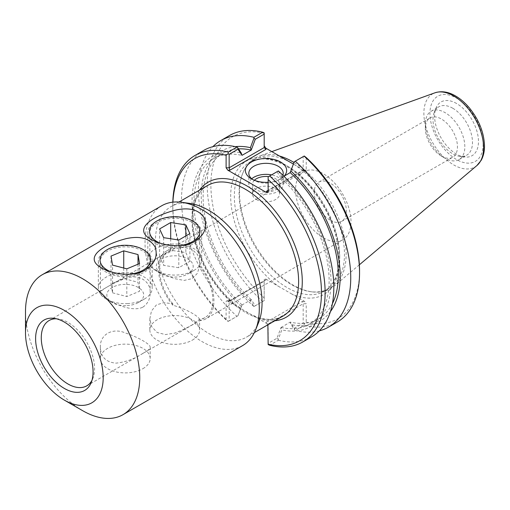 <?xml version="1.0" encoding="UTF-8"?>
<svg xmlns="http://www.w3.org/2000/svg" width="510" height="510" viewBox="0 0 510 510"><rect width="100%" height="100%" fill="white"/><g stroke="black" fill="none" stroke-linecap="round" stroke-linejoin="round"><path stroke-width="0.38" stroke-dasharray="2.55 1.91" d="M192.359 340.119A24.907 14.382 0 0 0 199.652 329.951A24.907 14.382 0 0 0 174.745 315.575A24.907 14.382 0 0 0 149.838 329.951A24.907 14.382 0 0 0 165.215 343.236A24.907 14.382 0 0 0 192.359 340.119M192.359 324.787L184.129 329.256L174.745 333.113L165.361 334.586L157.137 332.463L151.674 326.68L149.838 318.731L151.489 310.921L156.43 304.897L163.959 302.628L172.826 303.801L172.826 305.216C186.953 309.156 201.584 317.602 199.576 320.662L199.576 319.247L192.359 324.787M199.652 329.951L199.576 320.662A39.206 22.638 60 0 0 205.804 318.858L342.892 239.706A39.206 22.638 60 0 1 303.686 217.069A39.206 22.638 60 0 1 303.686 171.8A39.206 22.638 60 0 1 333.903 182.306A39.206 22.638 60 0 1 351.014 221.761A39.206 22.638 60 0 1 342.892 239.706M172.826 305.216A39.206 22.638 60 0 1 166.598 250.952A39.206 22.638 60 0 1 172.826 249.141L172.826 250.557L156.43 258.653L149.838 264.301L151.674 267.183L157.137 270.906L165.361 275.088L174.745 278.683L184.129 280.417L192.359 278.581L197.408 273.296L199.576 266.003L199.576 264.588A39.206 22.638 60 0 1 213.926 300.906A39.206 22.638 60 0 1 205.804 318.858M199.576 264.588L199.652 262.918L197.612 254.694L191.626 248.944L182.688 247.178L172.826 249.141M199.576 266.003A37.695 21.764 60 0 1 212.855 300.294A37.695 21.764 60 0 1 205.052 317.551A37.695 21.764 60 0 1 199.576 319.247M142.883 368.685A24.907 14.382 0 0 0 150.176 358.517A24.907 14.382 0 0 0 125.269 344.135A24.907 14.382 0 0 0 100.368 358.517A24.907 14.382 0 0 0 115.738 371.803A24.907 14.382 0 0 0 142.883 368.685M142.883 353.353C134.825 358.836 125.83 362.1 115.885 363.152C105.933 362.221 100.757 356.936 100.368 347.291C99.718 334.649 112.366 327.35 125.269 332.915C138.172 337.148 150.832 344.454 150.176 347.297C150.144 348.783 147.709 350.797 142.883 353.353M192.359 242.83A24.907 14.382 0 0 0 199.652 232.662A24.907 14.382 0 0 0 174.745 218.28A24.907 14.382 0 0 0 149.838 232.662A24.907 14.382 0 0 0 157.137 242.83A24.907 14.382 0 0 0 192.359 242.83L194.852 241.389M142.883 307.141C147.709 303.807 150.144 299.045 150.176 292.867C150.832 280.812 138.172 273.5 125.269 278.485C112.366 283.299 99.718 290.604 100.368 292.861C99.335 296.074 128.775 314.23 142.883 307.141M142.883 271.39A24.907 14.382 0 0 0 150.176 261.222A24.907 14.382 0 0 0 125.269 246.846A24.907 14.382 0 0 0 100.368 261.222A24.907 14.382 0 0 0 107.661 271.39A24.907 14.382 0 0 0 142.883 271.39L145.375 269.949M265.914 280.251L264.696 280.373L264.193 281.246L264.193 279.486L265.914 279.072L265.914 280.251L229.87 301.059L227.836 301.059L266.43 323.34L266.43 322.167L268.152 323.984L268.152 343.358L276.962 338.27L281.016 327.509L281.82 329.868L278.243 339.392L276.962 338.27M189.72 203.394A75.397 43.529 -120 0 0 171.048 206.595A75.397 43.529 -120 0 0 171.048 293.652A75.397 43.529 -120 0 0 246.445 337.18A75.397 43.529 -120 0 0 258.551 322.607M56.329 318.775A37.695 21.764 60 0 1 58.42 318.941A37.695 21.764 60 0 1 94.586 368.577A37.695 21.764 60 0 1 92.833 378.547A37.695 21.764 60 0 1 91.927 380.434M172.826 303.801A37.695 21.764 60 0 1 167.35 252.252A37.695 21.764 60 0 1 172.826 250.557M330.301 220.243A22.708 13.107 -120 0 0 341.655 221.372A22.708 13.107 -120 0 0 346.36 210.974A22.708 13.107 -120 0 0 336.447 188.126A22.708 13.107 -120 0 0 318.948 182.044A22.708 13.107 -120 0 0 315.467 200.239A22.708 13.107 -120 0 0 330.301 220.243M161.759 205.734A80.784 46.639 -120 0 0 161.759 299.013A80.784 46.639 -120 0 0 242.537 345.653M25.5 311.725A80.784 46.639 -120 0 0 82.62 410.665M237.966 315.76L242.02 304.993L237.966 315.76L229.156 320.847L229.156 301.474L264.193 281.246L264.193 300.619L255.28 305.764L251.22 299.593L242.02 304.993M227.836 301.059L226.835 300.747L226.108 301.474L226.108 319.917L228.11 321.447L229.156 320.847M228.11 321.447L237.634 315.945M251.22 299.682L250.423 301.117L253.999 306.504L255.28 305.764M251.22 299.593A95.599 55.195 60 0 1 222.921 153.312A95.599 55.195 60 0 1 238.508 148.882M250.423 301.117A98.258 56.731 60 0 1 201.737 205.887A98.258 56.731 60 0 1 235.206 146.65M281.016 327.509L290.215 322.103L294.27 328.274L303.182 323.13L303.182 303.756L268.152 323.984L268.152 325.743M283.923 176.256L281.016 177.933A95.599 55.195 60 0 1 309.321 324.213A95.599 55.195 60 0 1 281.016 327.42M281.016 177.933L276.962 171.762L278.243 171.022L281.82 176.409L281.016 177.843M281.82 176.409A98.258 56.731 60 0 1 330.996 281.533A98.258 56.731 60 0 1 281.82 329.868M294.27 328.274L294.601 329.944L291.019 324.551L290.215 322.199M303.182 323.13L304.234 323.735L304.075 325.38L295.271 330.461L294.601 329.944M241.217 306.427A98.258 56.731 60 0 1 192.04 201.303A98.258 56.731 60 0 1 241.217 152.975M242.02 304.903A95.599 55.195 60 0 1 213.715 158.623A95.599 55.195 60 0 1 242.02 155.422M276.962 171.762L268.152 176.849L268.152 190.313L303.182 170.085L303.182 156.621L294.27 161.766M304.234 156.015L303.182 156.621M319.305 330.882A107.706 62.188 60 0 1 295.271 330.461M330.435 311.591A98.258 56.731 60 0 1 291.019 324.551M304.508 170.493L302.468 170.493L302.883 170.812L303.182 170.085L306.229 170.085L305.503 170.812L304.508 170.493L293.397 164.08M268.152 192.066L268.152 190.313L302.468 170.493M306.229 157.545L306.229 170.085M264.193 132.9L264.193 147.568M229.87 301.059L229.455 300.747L229.156 301.474L226.108 301.474M253.999 306.504L264.193 300.619L264.193 279.486M267.871 324.813L266.43 323.34M266.43 322.167L302.468 301.359L303.182 303.756L306.229 303.756L306.229 322.205L304.234 323.735M292.02 294.142L278.403 286.288A77.118 44.523 60 0 1 230.871 191.116A77.118 44.523 60 0 1 287.487 166.139A77.118 44.523 60 0 1 339.743 259.227A77.118 44.523 60 0 1 292.02 294.142L304.508 301.359L306.229 303.756M268.152 343.358L268.152 344.569M282.872 175.21A17.193 9.926 180 0 1 278.173 180.266A17.193 9.926 180 0 1 253.865 180.266L253.865 180.266A17.193 9.926 180 0 1 252.756 179.565M253.865 180.266L251.424 178.857L253.865 180.266M268.152 182.287A20.636 11.915 0 0 0 280.608 178.857A20.636 11.915 0 0 0 284.153 176.122M251.73 178.768A17.193 9.926 0 0 0 248.829 184.282A17.193 9.926 0 0 0 253.865 191.301A17.193 9.926 0 0 0 272.595 193.456A17.193 9.926 0 0 0 283.209 184.282A17.193 9.926 0 0 0 271.549 174.885M256.422 199.518A13.572 7.835 0 0 0 271.212 201.22A13.572 7.835 0 0 0 279.588 193.978A13.572 7.835 0 0 0 266.016 186.144A13.572 7.835 0 0 0 252.45 193.978A13.572 7.835 0 0 0 256.422 199.518M254.369 180.272A13.572 7.835 0 0 0 252.45 184.282A13.572 7.835 0 0 0 256.422 189.822A13.572 7.835 0 0 0 271.212 191.524A13.572 7.835 0 0 0 279.588 184.282A13.572 7.835 0 0 0 275.61 178.742A13.572 7.835 0 0 0 268.591 176.594M226.108 319.917A105.124 60.696 60 0 1 172.794 206.811A105.124 60.696 60 0 1 172.909 202.151M172.826 202.164A107.706 62.188 -120 0 0 172.794 204.701A107.706 62.188 -120 0 0 228.263 321.357M278.243 339.392L278.352 340.227L269.65 345.251M265.914 279.072L278.403 286.288M264.193 133.276A105.124 60.696 -120 0 0 210.879 184.824A105.124 60.696 -120 0 0 264.193 297.936M306.229 322.205A105.124 60.696 -120 0 0 359.544 270.657M293.403 164.067A74.536 43.031 60 0 1 344.473 254.382A74.536 43.031 60 0 1 329.039 288.501A74.536 43.031 60 0 1 310.577 291.663A74.536 43.031 60 0 1 254.503 245.469A74.536 43.031 60 0 1 242.537 173.814A74.536 43.031 60 0 1 254.503 159.4A74.536 43.031 60 0 1 289.686 161.938M262.688 301.486A107.706 62.188 60 0 1 229.532 135.513M253.884 306.567A107.706 62.188 60 0 1 212.931 146.644M203.809 150.367A107.706 62.188 -120 0 0 236.965 316.334M278.352 340.227A107.706 62.188 -120 0 0 311.514 336.925M337.237 322.071A107.706 62.188 60 0 1 304.075 325.38M279.448 156.028A75.397 43.529 -120 0 0 259.22 156.149A75.397 43.529 -120 0 0 243.021 172.622A75.397 43.529 -120 0 0 255.127 245.106A75.397 43.529 -120 0 0 311.852 291.835A75.397 43.529 -120 0 0 334.209 286.046A75.397 43.529 -120 0 0 346.143 254.12A75.397 43.529 -120 0 0 294.002 162.473M441.405 156.105A22.708 13.107 -120 0 0 452.752 157.227A22.708 13.107 -120 0 0 456.233 139.032A22.708 13.107 -120 0 0 441.405 119.028A22.708 13.107 -120 0 0 430.051 117.899A22.708 13.107 -120 0 0 425.346 128.297A22.708 13.107 -120 0 0 441.405 156.105L445.09 158.227A27.916 16.116 60 0 1 425.346 124.038A27.916 16.116 60 0 1 431.128 111.257A27.916 16.116 60 0 1 445.09 112.64A27.916 16.116 60 0 1 463.329 137.241A27.916 16.116 60 0 1 459.051 159.611A27.916 16.116 60 0 1 445.09 158.227M456.546 103.492A31.021 17.907 -120 0 0 436.056 107.954A31.021 17.907 -120 0 0 441.035 137.776A31.021 17.907 -120 0 0 464.368 157.004A31.021 17.907 -120 0 0 478.112 136.68A31.021 17.907 -120 0 0 456.546 103.492M452.746 108.222A27.916 16.116 60 0 1 470.985 132.823A27.916 16.116 60 0 1 466.701 155.193A27.916 16.116 60 0 1 459.79 156.379A27.916 16.116 60 0 1 438.785 139.077A27.916 16.116 60 0 1 434.303 112.232A27.916 16.116 60 0 1 438.785 106.839A27.916 16.116 60 0 1 452.746 108.222M332.412 303.635A95.599 55.195 60 0 1 318.52 318.903A95.599 55.195 60 0 1 290.215 322.103M127.914 276.694A26.928 15.549 -0 0 0 152.197 261.222A26.928 15.549 -0 0 0 144.311 250.231A26.928 15.549 -0 0 0 106.233 250.231A26.928 15.549 -0 0 0 98.347 261.222A26.928 15.549 -0 0 0 127.914 276.694M129.189 274.227A25.232 14.567 180 0 1 127.749 274.335A25.232 14.567 180 0 1 110.638 271.709M127.914 303.565A26.928 15.549 180 0 1 106.233 299.083A26.928 15.549 180 0 1 98.347 288.093A26.928 15.549 180 0 1 125.269 272.544A26.928 15.549 180 0 1 152.197 288.093A26.928 15.549 180 0 1 144.311 299.083A26.928 15.549 180 0 1 127.914 303.565M127.086 305.617A18.449 10.653 -0 0 0 138.318 302.545A18.449 10.653 -0 0 0 138.312 287.487A18.449 10.653 -0 0 0 112.225 287.487A18.449 10.653 -0 0 0 112.225 302.545A18.449 10.653 -0 0 0 127.086 305.617M112.538 292.81L126.811 296.539L139.542 291.267L138.006 282.266L123.732 278.536L111.001 283.809L112.538 292.81L112.538 265.111M126.811 268.84L126.811 296.539M139.542 263.574L139.542 291.267M138.006 264.205L138.006 282.266M123.732 268.037L123.732 278.536M111.001 256.109L111.001 283.809M155.703 243.652A26.928 15.549 0 0 0 185.053 247.025A26.928 15.549 0 0 0 201.673 232.662A26.928 15.549 0 0 0 193.787 221.665A26.928 15.549 0 0 0 155.703 221.665A26.928 15.549 0 0 0 147.817 232.662A26.928 15.549 0 0 0 155.703 243.652M178.666 245.667A25.232 14.567 180 0 1 160.114 243.142M155.703 270.523L155.703 270.523A26.928 15.549 180 0 1 147.817 259.526A26.928 15.549 180 0 1 174.745 243.984A26.928 15.549 180 0 1 201.673 259.526A26.928 15.549 180 0 1 193.787 270.523A26.928 15.549 180 0 1 155.703 270.523L161.702 273.985A18.449 10.653 0 0 0 187.788 273.985A18.449 10.653 0 0 0 187.788 258.921A18.449 10.653 0 0 0 161.702 258.921A18.449 10.653 0 0 0 161.702 273.985L155.703 270.523M159.611 256.632L163.665 265.372L178.8 267.712L189.879 261.318L185.825 252.577L170.691 250.238L159.611 256.632L159.611 228.933M163.665 237.673L163.665 265.372M178.8 240.012L178.8 267.712M189.879 233.618L189.879 261.318M185.825 235.958L185.825 252.577M170.691 238.756L170.691 250.238M257.767 318.342A77.979 45.02 -120 0 0 274.871 320.771M199.474 190.179A77.979 45.02 -120 0 0 236.493 306.057M282.999 316.079A75.397 43.529 60 0 1 235.014 305.248A75.397 43.529 60 0 1 194.304 239.273A75.397 43.529 60 0 1 207.602 185.487C199.015 190.53 194.112 200.156 192.901 214.366C192.225 224.617 193.838 235.786 197.733 247.873C205.779 271.294 218.631 290.375 236.283 305.101C254.802 319.171 270.376 322.83 282.999 316.079M302.468 301.359L304.508 301.359M339.743 257.11A74.536 43.031 -120 0 0 307.205 182.102A74.536 43.031 -120 0 0 249.772 162.135A74.536 43.031 -120 0 0 249.772 248.198A74.536 43.031 -120 0 0 324.309 291.235A74.536 43.031 -120 0 0 339.743 257.11M483.136 144.177A37.606 21.713 -120 0 0 443.247 94.554A37.606 21.713 -120 0 0 443.247 147.741A37.606 21.713 -120 0 0 483.136 144.177M476.901 165.552A42.215 24.372 60 0 1 432.62 142.634A42.215 24.372 60 0 1 434.909 92.826M149.838 329.951L149.838 318.731M166.598 250.952L303.686 171.8M150.176 358.517L150.176 347.297M100.368 358.517L100.368 347.297M199.652 262.918L199.652 232.662M149.838 264.301L149.838 232.662M157.137 242.83L150.986 239.279M150.176 292.867L150.176 261.222M100.368 292.867L100.368 261.222M107.661 271.39L101.509 267.839M178.953 202.03L171.048 206.595M254.35 332.616L246.445 337.18M58.42 318.941L54.092 318.348M92.833 378.547L91.182 382.589M86.776 385.834L205.052 317.551M49.081 320.535L167.35 252.252M305.503 170.812L302.883 170.812M267.648 191.186L302.978 170.786M229.366 300.766L264.696 280.373M229.455 300.747L226.835 300.747M278.173 180.266L280.608 178.857M283.209 184.282L283.209 173.247M248.829 184.282L248.829 173.247M279.588 193.978L279.588 184.282M252.45 193.978L252.45 184.282M172.794 206.811L172.794 204.701M254.503 159.4L249.772 162.135C258.328 157.278 268.987 157.839 281.749 163.825C292.644 169.231 302.902 177.888 312.515 189.79C329.517 211.994 338.34 234.785 338.984 258.168C338.666 274.597 333.776 285.619 324.309 291.235L329.039 288.501M310.577 291.663L311.852 291.835M242.537 173.814L243.021 172.622M341.655 221.372L452.752 157.227M318.948 182.044L430.051 117.899M425.346 128.297L425.346 124.038M459.79 156.379L464.368 157.004M434.303 112.232L436.056 107.954M459.051 159.611L466.701 155.193M431.128 111.257L438.785 106.839M271.804 151.617L259.22 156.149M359.378 264.792L334.209 286.046M309.321 324.213L318.52 318.903M213.715 158.623L222.921 153.312M107.431 249.537L106.233 250.231M143.112 249.537L144.311 250.231M98.347 261.222L98.347 288.093M152.197 261.222L152.197 288.093M138.318 302.545L144.311 299.083M112.225 302.545L106.233 299.083M156.908 220.977L155.703 221.665M192.589 220.977L193.787 221.665M147.817 232.662L147.817 259.526M201.673 232.662L201.673 259.526M187.788 273.985L193.787 270.523"/><path stroke-width="0.76" d="M194.852 241.389C183.581 248.408 162.939 246.171 150.986 239.279C132.861 229.487 151.228 216.348 175.746 210.063C189.918 207.041 199.569 209.897 204.688 218.624C207.455 227.791 204.178 235.378 194.852 241.389M145.375 269.949C134.105 276.968 113.462 274.737 101.509 267.839C83.391 258.054 101.758 244.915 126.27 238.623C140.448 235.607 150.093 238.457 155.212 247.191C157.979 256.358 154.702 263.944 145.375 269.949M64.343 400.108L82.62 410.665A80.784 46.639 -120 0 0 123.012 414.662L242.537 345.653A80.784 46.639 -120 0 0 255.51 330.04L258.551 322.607A75.397 43.529 -120 0 0 262.057 302.666A75.397 43.529 -120 0 0 189.72 203.394L181.77 202.311A80.784 46.639 -120 0 0 161.759 205.734L42.228 274.743A80.784 46.639 -120 0 0 25.5 311.725L25.5 332.832A54.933 31.716 -120 0 0 64.343 400.108A54.933 31.716 -120 0 0 103.186 377.68A54.933 31.716 -120 0 0 64.343 310.405A54.933 31.716 -120 0 0 25.5 332.832M91.927 380.434A37.695 21.764 60 0 1 86.776 385.834A37.695 21.764 60 0 1 49.081 364.07A37.695 21.764 60 0 1 49.081 320.535A37.695 21.764 60 0 1 56.329 318.775M93.069 371.841A40.628 23.454 60 0 1 91.182 382.589A40.628 23.454 60 0 1 44.026 366.983A40.628 23.454 60 0 1 54.092 318.348A40.628 23.454 60 0 1 93.069 371.841M255.51 330.04A80.784 46.639 -120 0 0 259.271 308.671A80.784 46.639 -120 0 0 181.77 202.311M123.012 414.662A80.784 46.639 -120 0 0 139.74 377.68A80.784 46.639 -120 0 0 104.48 296.387A80.784 46.639 -120 0 0 42.228 274.743M238.508 148.882A95.599 55.195 60 0 1 251.22 150.106L255.28 139.255L264.193 134.111L264.193 147.568L229.156 167.796L229.156 154.332L237.966 149.251L242.02 155.327L241.217 152.975L237.634 147.581L237.966 149.251M235.206 146.65A98.258 56.731 60 0 1 250.423 147.658L251.22 150.016M242.02 155.327L251.22 150.106M255.28 139.255L253.999 138.133L250.423 147.658M264.193 134.111L264.193 132.9L262.688 132.211L253.884 137.298L253.999 138.133M266.43 191.307L267.648 191.186L268.152 190.313L266.43 191.307L266.43 192.48L268.152 192.066L268.152 176.849L278.352 170.958A107.706 62.188 -120 0 1 311.514 336.925L302.812 341.949A107.706 62.188 -120 0 0 269.65 175.982M290.215 172.533L294.27 161.766L290.215 172.622L283.923 176.256M294.601 161.574L304.234 156.015L306.229 157.545A105.124 60.696 -120 0 1 359.544 270.657L359.544 272.767A107.706 62.188 60 0 1 337.237 322.071L328.434 327.159A107.706 62.188 60 0 1 319.305 330.882M295.271 161.192A107.706 62.188 60 0 1 328.434 327.159M291.019 171.099A98.258 56.731 60 0 1 330.435 311.591M229.87 170.2L229.156 167.796L226.108 167.796L227.836 170.2L229.87 170.2L265.914 149.392L264.193 147.568M293.397 164.08L265.914 148.212L264.193 145.809M229.156 154.332L228.11 153.733L226.108 155.257L226.108 167.796M302.812 341.949A107.706 62.188 -120 0 1 269.65 345.251L268.152 344.569L267.871 324.813M252.756 179.565A17.193 9.926 180 0 1 248.829 173.247A17.193 9.926 180 0 1 266.016 163.327A17.193 9.926 180 0 1 283.209 173.247A17.193 9.926 180 0 1 282.872 175.21M284.153 176.122A20.636 11.915 0 0 0 277.561 160.561A20.636 11.915 0 0 0 250.098 162.856A20.636 11.915 0 0 0 251.424 178.857A20.636 11.915 0 0 0 268.152 182.287M271.549 174.885A17.193 9.926 0 0 0 251.73 178.768M266.43 192.48L227.836 170.2M268.591 176.594A13.572 7.835 0 0 0 254.369 180.272M172.909 202.151A105.124 60.696 60 0 1 226.108 155.257M237.634 147.581L236.965 147.065L228.263 152.088L228.11 153.733M228.263 152.088A107.706 62.188 -120 0 0 195.107 155.391A107.706 62.188 -120 0 0 172.826 202.164M268.152 179.533A105.124 60.696 60 0 1 321.466 292.644A105.124 60.696 60 0 1 268.152 344.193M289.686 161.938A74.536 43.031 60 0 1 293.403 164.067M212.931 146.644A107.706 62.188 60 0 1 220.722 140.601L229.532 135.513A107.706 62.188 60 0 1 262.688 132.211M220.722 140.601A107.706 62.188 60 0 1 253.884 137.298M236.965 147.065A107.706 62.188 -120 0 0 203.809 150.367L195.107 155.391M304.075 156.105A107.706 62.188 60 0 1 359.544 272.767M294.002 162.473A75.397 43.529 -120 0 0 279.448 156.028M290.215 172.622A95.599 55.195 60 0 1 332.412 303.635M110.638 271.709A25.232 14.567 180 0 1 107.431 249.537A25.232 14.567 180 0 1 143.112 249.537A25.232 14.567 180 0 1 149.264 264.352A25.232 14.567 180 0 1 129.189 274.227M126.811 268.84L112.538 265.111L111.001 256.109L123.732 250.837L138.006 254.566L139.542 263.574L126.811 268.84M138.006 254.566L138.006 264.205M123.732 250.837L123.732 268.037M160.114 243.142A25.232 14.567 180 0 1 156.908 241.574A25.232 14.567 180 0 1 156.908 220.977A25.232 14.567 180 0 1 192.589 220.977A25.232 14.567 180 0 1 198.741 235.786A25.232 14.567 180 0 1 178.666 245.667M163.665 237.673L159.611 228.933L170.691 222.538L185.825 224.878L189.879 233.618L178.8 240.012L163.665 237.673M185.825 224.878L185.825 235.958M170.691 222.538L170.691 238.756M274.871 320.771A77.979 45.02 -120 0 0 286.123 227.211A77.979 45.02 -120 0 0 199.474 190.179M178.953 202.03L207.602 185.487A75.397 43.529 60 0 1 265.704 205.683A75.397 43.529 60 0 1 298.618 281.558A75.397 43.529 60 0 1 282.999 316.079L254.35 332.616M265.914 149.392L265.914 148.212M476.901 165.552L481.159 160.357C483.403 156.289 484.513 151.527 484.5 146.077C484.073 132.53 478.966 119.729 469.174 107.674C464.967 102.701 460.415 98.793 455.519 95.95C448.309 91.768 441.443 90.729 434.909 92.826A42.215 24.372 60 0 1 466.561 106.737A42.215 24.372 60 0 1 483.576 147.677A42.215 24.372 60 0 1 476.901 165.552L359.378 264.792M434.909 92.826L271.804 151.617"/></g></svg>
